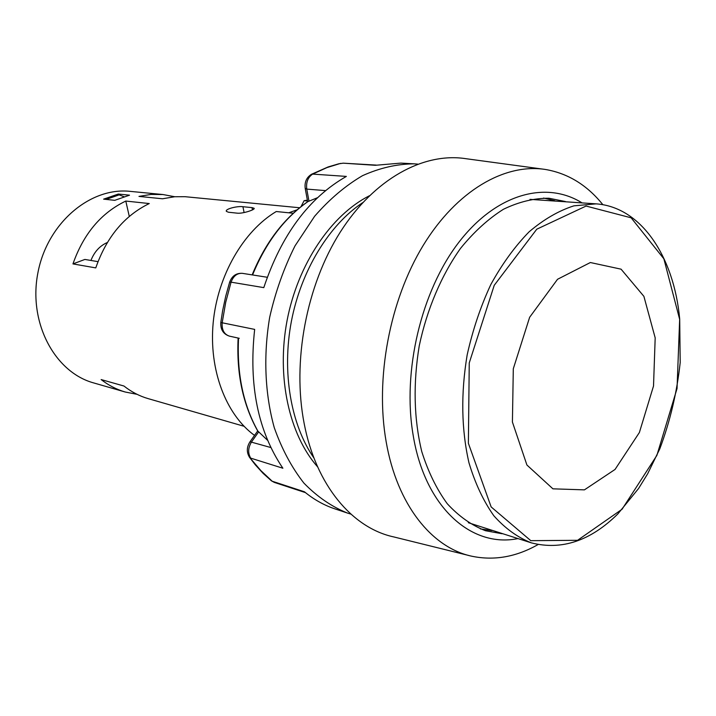 <?xml version="1.0" encoding="UTF-8"?>
<svg xmlns="http://www.w3.org/2000/svg" width="716" height="716" viewBox="0 0 716 716"><rect width="100%" height="100%" fill="white"/><g stroke="black" fill="none" stroke-linecap="round" stroke-linejoin="round"><path stroke-width="1.07" d="M307.37 200.14L304.121 200.686L307.531 200.99M254.529 435.409C225.979 414.671 208.759 369.984 213.18 322.782C217.601 275.597 243.35 231.143 276.26 211.524L293.274 213.252M301.024 206.62L304.121 200.686M297.194 209.77L288.754 212.795M542.46 169.066L465.964 158.701C423.8 152.087 374.334 178.606 340.297 232.056C306.35 285.469 291.994 361.759 304.202 423.711C316.051 485.484 352.433 528.059 393.782 536.928L468.72 555.464M602.881 204.713C587.138 185.122 568.021 173.379 545.538 169.486C504.887 163.051 456.727 190.51 423.165 245.472C389.692 300.398 374.96 378.603 386.166 441.781C397.022 504.771 431.846 547.74 471.737 556.207C494.076 560.87 516.173 556.985 538.029 544.572M517.775 538.629C471.423 548.035 424.865 507.393 413.15 435.176C402.141 371.219 421.241 291.126 458.732 242.447C496.242 193.597 546.031 180.468 581.866 202.78M565.452 201.545L548.912 198.234C533.975 198.162 518.823 201.849 503.446 209.269C488.249 218.854 473.938 231.895 460.531 248.371C441.45 275.239 427.022 309.115 419.254 345.792C413.025 383.525 413.857 418.779 421.76 451.554C428.15 471.826 436.653 489.207 447.258 503.715C458.813 516.281 471.549 525.284 485.457 530.717L502.059 533.733M554.819 200.749L543.569 198.046M480.418 528.927L491.874 530.565M468.318 522.707L531.424 542.88C517.731 537.51 505.21 528.489 493.87 515.806C483.479 501.128 475.182 483.479 468.98 462.867C461.364 429.484 460.755 393.505 467.163 354.93C472.712 329.978 480.597 306.511 490.827 284.52C502.167 263.909 514.92 246.349 529.097 231.832C543.757 219.382 558.695 210.719 573.919 205.841L596.115 203.854L530.019 199.37M244.04 426.271L148.239 398.651C139.531 396.136 131.431 391.921 123.94 386.014L101.144 379.57C108.59 385.378 116.627 389.531 125.273 392.028L93.662 382.917C54.81 372.329 28.157 322.701 37.867 273.002C47.14 223.231 90.189 186.903 130.214 191.369L162.962 194.537L151.013 194.43L138.967 196.408L162.559 198.78L174.713 196.739L185.05 196.694L299.61 207.756M125.273 392.028L137.033 394.319M174.74 196.739L162.962 194.537M244.102 212.562L242.93 206.709C237.56 205.868 224.824 208.965 226.381 211.354L228.404 212.222L237.461 213.189C242.822 213.78 255.531 209.564 254.117 208.293L252.032 207.631L252.48 209.877M242.93 206.709L252.032 207.631M114.757 200.337L129.515 195.173L118.31 194.045L103.623 199.146L114.757 200.337M125.792 201.053L149.259 203.55C124.342 215.704 106.514 237.157 95.774 267.9L72.96 263.909C83.512 233.864 101.126 212.912 125.792 201.053L129.292 216.438M97.985 261.644L84.873 259.443L72.96 263.909M90.941 260.463C94.342 251.781 99.801 245.803 107.328 242.518M118.31 194.045L118.444 194.618L123.993 196.712M118.444 194.618L105.001 199.299M119.554 194.725L106.102 199.415M362.744 202.61C329.091 224.949 301.159 270.406 291.376 321.386C281.692 372.383 290.929 424.937 313.993 458.097M317.653 466.913C289.21 434.925 276.304 377.055 287.071 320.562C297.865 264.079 331.177 215.033 369.393 195.763M417.688 164.107L414.134 163.839C397.076 163.946 379.883 167.884 362.547 175.662C345.47 185.659 329.494 199.191 314.619 216.277L295.01 245.883C283.867 268.142 275.427 291.922 269.69 317.251C263.228 355.637 264.911 394.033 274.273 427.667C281.818 449.03 291.689 467.494 303.888 483.076C317.134 496.689 331.669 506.686 347.493 513.068L350.894 514.124M414.134 163.839L400.915 163.105L375.291 165.298L343.215 163.167L376.213 165.092M311.147 174.48L312.659 174.104L346.365 176.413C308.927 197.813 281.406 234.884 263.792 287.626L231.062 282.167C233.416 275.946 237.202 273.011 242.42 273.351C236.307 272.948 232.047 275.866 229.657 282.122L231.062 282.167L225.728 302.25L222.166 322.782L254.663 329.396C248.568 385.074 257.975 431.354 282.883 468.228L250.698 458.133C247.745 453.067 248.049 447.625 251.629 441.79L258.673 431.846L267.632 440.367M347.493 513.068L334.927 508.879C324.115 505.29 313.948 499.58 304.416 491.776L272.196 481.224L260.919 470.663L249.607 457.452C246.438 452.351 246.581 447.124 250.027 441.754L270.863 447.545M317.501 197.714L307.755 201.661M257.706 430.978L258.673 431.846M229.424 336.135L239.251 338.301M340.548 163.4L326.961 167.589L312.659 174.104C307.925 177.264 305.956 182.267 306.761 189.096L325.529 190.617M679.654 319.363L663.866 258.807L631.145 217.816L586.073 206.056L536.776 229.192L494.228 285.317L469.248 362.94L468.38 443.285L491.149 506.928L530.798 540.67L577.579 540.303L622.07 509.246L656.894 455.367L677.041 388.537L679.654 319.363M655.185 337.871L643.89 296.343L621.076 269.171L590.36 262.53L557.531 279.285L529.643 317.278L513.3 368.767L512.414 422.046L526.913 465.015L552.922 488.831L584.426 489.86L615.053 469.445L639.388 432.509L653.52 385.996L655.185 337.871M305.204 188.371L306.761 189.096L308.981 201.178M252.56 274.953C265.842 242.536 284.341 218.049 308.068 201.5M257.957 431.256C243.261 404.961 236.799 373.922 238.544 338.14M271.23 480.669L274.389 482.432L271.462 480.857L263.148 473.401L255.388 464.926L249.356 457.103M249.866 441.978L257.688 430.951M220.832 322.343L220.823 322.406C220.394 329.53 223.267 334.103 229.451 336.144L229.469 336.144C224.153 334.372 221.718 329.915 222.166 322.782L220.823 322.406L222.622 310.735L225.701 296.299L229.621 282.238M307.665 201.724L305.24 188.603C304.381 182.24 306.466 177.47 311.496 174.283L328.143 166.935L338.659 163.83L343.215 163.167M596.115 203.854C641.527 207.058 673.989 257.026 679.699 319.023L680.2 362.538C676.96 392.359 670.167 421.106 659.821 448.789L647.667 473.768L638.574 488.509L617.872 513.9C590.521 540.902 561.702 550.559 531.424 542.88M257.796 431.13C242.957 404.701 236.396 373.68 238.133 338.05M267.265 277.271L242.42 273.351M252.148 274.89C265.394 242.635 283.992 218.192 307.925 201.545M305.446 492.617L274.389 482.432"/></g></svg>
